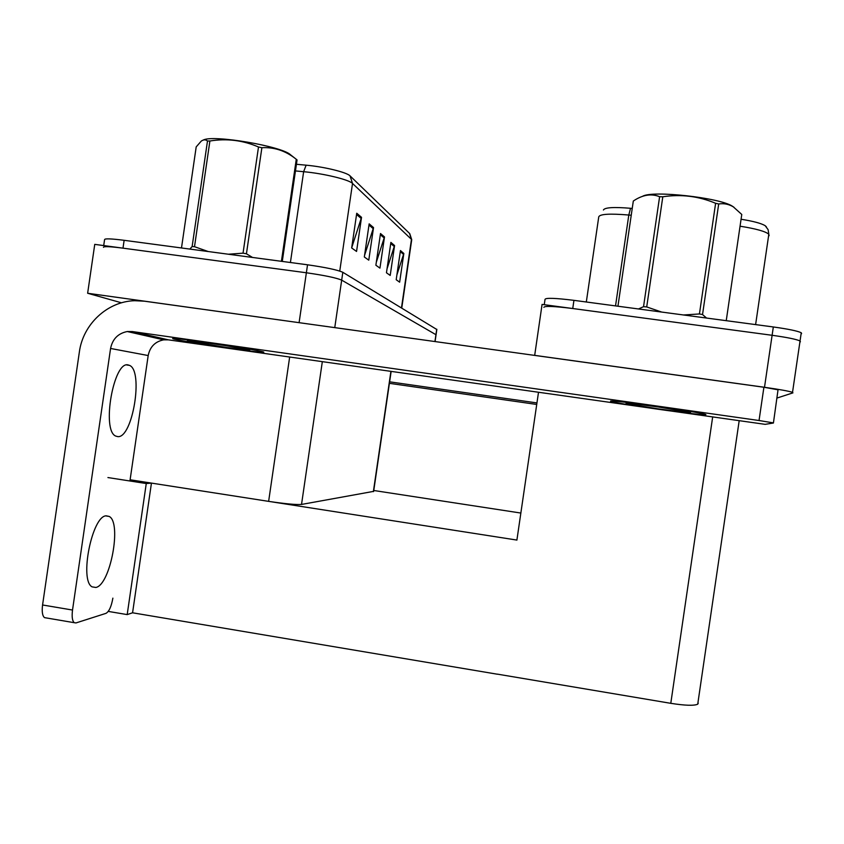 <?xml version="1.0" encoding="UTF-8"?>
<svg xmlns="http://www.w3.org/2000/svg" width="844" height="844" viewBox="0 0 844 844"><rect width="100%" height="100%" fill="white"/><g stroke="black" fill="none" stroke-linecap="round" stroke-linejoin="round"><path stroke-width="1.27" d="M373.649 491.366L301.53 504.438C296.233 504.849 285.261 503.826 268.635 501.368L130.103 479.772M121.515 302.806L87.639 293.258L94.75 244.37L306.372 272.77C324.602 275.387 336.376 277.845 341.683 280.134L436.063 334.762L341.683 280.134C336.376 277.845 324.602 275.387 306.372 272.77L122.992 248.157C110.121 246.501 103.612 246.226 103.453 247.313M87.639 293.258L305.549 323.568M516.929 540.076L151.593 483.116L146.265 483.538L107.926 477.556M151.445 483.127L132.571 612.797L127.191 614.601L108.254 611.404M127.191 614.601L146.265 483.538M516.897 540.107L538.472 392.502M520.875 513.057L373.776 490.491M497.316 674.208L132.571 612.797M534.685 355.398L542.08 304.41L772.112 335.29C787.072 337.378 796.388 339.267 800.049 340.965L799.869 342.137M534.642 355.356L764.506 387.291C779.455 389.422 788.802 391.099 792.527 392.344L792.927 392.871L776.818 398.104M698.241 703.147L697.724 704.202C694.042 705.858 685.064 705.563 670.79 703.326L497.359 674.134M356.738 213.237L351.674 247.967L356.558 251.449L361.527 217.33L356.738 213.237M351.705 247.746L361.527 217.33M369.155 223.85L364.323 256.987L368.775 260.163L373.533 227.574L369.155 223.85M364.576 255.299L373.533 227.574M400.446 250.562L396.195 279.712L399.645 282.181L403.833 253.453L400.446 250.562M396.891 274.944L403.833 253.453M390.888 242.397L386.457 272.77L390.202 275.439L394.57 245.541L390.888 242.397M387.037 268.846L394.57 245.541M380.496 233.524L375.875 265.227L379.948 268.128L384.495 236.942L380.496 233.524M376.297 262.305L384.495 236.942M296.423 164.274L306.119 165.181C324.022 166.753 346.662 172.292 349.965 175.795L409.646 233.535M103.706 245.572L104.582 239.59C104.74 238.43 111.26 238.673 124.131 240.308L307.532 264.794C325.763 267.411 337.526 269.911 342.822 272.296L436.833 329.508M543.874 307.322C544.559 305.813 554.191 306.214 572.749 308.524L772.112 335.29C787.072 337.378 796.388 339.267 800.049 340.965L800.397 341.82M603.428 209.998C604.715 207.466 613.746 206.896 630.531 208.289L632.23 208.447M741.074 219.25C753.27 221.202 761.309 223.354 765.191 225.696L766.447 226.941M544.253 304.705L545.034 299.335C545.741 297.721 555.384 298.059 573.941 300.348L773.326 326.966C788.285 329.044 797.601 330.975 801.251 332.747L801.589 333.644M389.401 383.334L536.731 404.455M389.622 381.826L536.953 402.926M106.27 515.832L109.161 516.433C122 522.383 110.364 585.029 95.847 587.466L92.133 586.875C79.093 580.556 92.175 515.452 106.27 515.832M128.225 364.967L129.47 365.368C143.723 370.621 132.666 438.363 117.791 436.633L115.733 436.074C101.291 430.567 113.718 360.293 128.225 364.967M658.953 406.629C629.729 402.461 605.886 399.919 611.278 401.459C617.217 403.01 632.494 405.553 657.096 409.097C685.423 413.149 711.007 415.955 705.014 414.267C699.043 412.737 683.682 410.195 658.953 406.629C683.682 410.195 699.043 412.737 705.014 414.267C711.007 415.955 685.423 413.149 657.096 409.097C632.494 405.553 617.217 403.01 611.278 401.459C605.886 399.919 629.729 402.461 658.953 406.629M205.324 342.221C183.401 339.161 172.514 337.959 172.672 338.613C174.022 339.615 204.607 344.763 230.855 348.477C253.021 351.589 264.003 352.792 263.803 352.106C262.4 351.146 232.279 346.029 205.324 342.221C232.279 346.029 262.4 351.146 263.803 352.106C264.003 352.792 253.021 351.589 230.855 348.477C204.607 344.763 174.022 339.615 172.672 338.613C172.514 337.959 183.401 339.161 205.324 342.221M763.904 387.248L778.031 389.801L773.42 423.023L765.149 424.342L168.41 339.858L163.704 339.837C155.169 341.535 150 346.768 148.185 355.546L110.575 348.466C112.526 339.014 118.086 333.369 127.254 331.534L132.308 331.555L759.041 420.512L763.904 387.248L144.461 301.192L134.681 300.707C107.515 301.35 82.997 324.191 79.368 351.959L42.569 604.979L72.521 610.043L110.575 348.466M46.198 617.924L44.489 617.629C42.39 615.814 41.757 611.594 42.569 604.979M72.521 610.043C71.698 616.679 72.267 620.899 74.251 622.693L75.981 622.935L105.996 613.345C109.098 611.552 111.397 606.488 112.874 598.143M129.934 480.985L148.185 355.546M773.199 422.855L759.041 420.512M657.37 408.728L626.375 403.622C623.959 402.609 634.72 403.748 658.647 407.04L690.571 412.399C690.033 412.948 678.966 411.735 657.37 408.728M227.057 347.549L187.347 340.881L209.534 343.255C228.829 345.977 250.246 349.648 249.75 350.112L227.057 347.549M642.611 196.293C651.937 190.185 719.732 197.612 732.497 206.263L733.995 207.286M633.285 201.231L617.945 306.224M638.486 308.967L643.539 306.688L659.607 196.705C651.304 193.35 642.537 194.795 633.316 201.03L633.316 201.03M659.607 196.705L662.804 196.779L646.715 306.931L661.612 312.048M683.545 314.981L699.433 313.957L715.617 203.288C698.61 196.167 681.002 194.004 662.804 196.779M715.617 203.288L718.698 203.984L702.535 314.548L706.544 318.051M726.241 320.678L741.77 214.46L733.309 206.843C728.699 204.121 723.825 203.172 718.698 203.984M699.433 313.957L702.535 314.548M643.539 306.688L646.715 306.931M203.415 139.998C213.131 134.512 282.297 146.339 290.536 154.8L295.991 159.062M189.837 249.085L192.126 246.553L207.487 141.011C205.641 139.45 203.552 139.482 201.241 141.117L196.198 146.888L181.492 247.967M207.487 141.011L209.892 141.011L194.51 246.701L208.215 251.533M228.397 254.223L243.04 253.168L258.496 146.993C242.872 140.252 226.677 138.258 209.892 141.011M258.496 146.993L261.883 147.711L246.437 253.791L252.525 257.452M281.421 261.302L296.276 159.284C285.852 150.876 274.384 147.014 261.883 147.711M296.276 159.284L297.056 159.949L282.276 261.418M243.04 253.168L246.437 253.791M192.126 246.553L194.51 246.701M268.635 501.368L289.65 357.107M299.103 322.64L307.532 264.794M434.934 341.546L436.738 329.234M334.762 327.63L342.822 272.296M373.375 491.619L390.888 371.508M301.53 504.438L322.313 361.759M764.506 387.291L773.326 326.966M670.79 703.326L712.621 417.274M306.119 165.181L303.64 171.701L295.453 170.921M350.049 175.879L352.518 183.454C349.152 179.677 323.748 173.505 303.64 171.701L290.41 262.505M411.64 240.223L409.509 233.377M401.48 307.86L411.461 239.358L352.518 183.454L339.752 271.061M124.131 240.308L122.992 248.157M380.327 234.695L384.242 238.019M390.73 243.515L394.327 246.564M400.288 251.628L403.601 254.445M368.976 225.063L373.27 228.703M356.548 214.513L361.253 218.501M630.531 208.289L628.801 215.03C609.695 213.427 599.683 214.049 598.744 216.908L586.316 302.004M631.238 215.262L628.801 215.03L615.529 305.897M769.095 235.708L768.821 234.252C765.614 231.425 756.024 228.735 740.051 226.203M573.941 300.348L572.749 308.524M132.308 331.555L168.41 339.858M435.071 341.567L436.854 329.318M373.618 491.556L391.12 371.539M792.527 392.344L801.251 332.747M697.724 704.202L739.133 421.04M349.965 175.795L409.751 233.63L411.724 239.685L401.755 308.028M765.191 225.696L768.114 229.663L768.821 234.252L755.612 324.602M109.161 516.433L105.838 515.906M129.47 365.368L126.769 364.967M163.704 339.837L127.254 331.534M74.251 622.693L44.489 617.629M626.913 403.21L626.375 403.622M732.497 206.263L733.309 206.843"/></g></svg>

